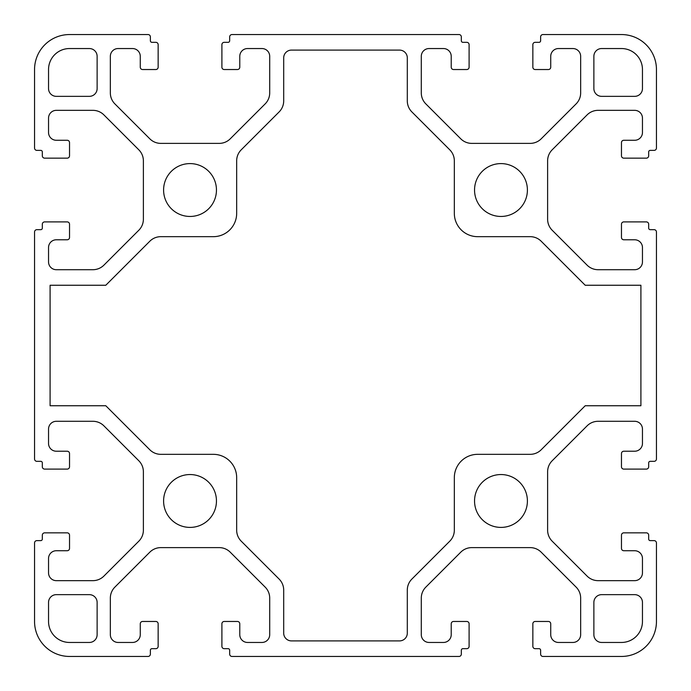 <?xml version="1.0" encoding="UTF-8"?>
<svg xmlns="http://www.w3.org/2000/svg" width="691" height="691" viewBox="0 0 691 691"><rect width="100%" height="100%" fill="white"/><g stroke="black" fill="none" stroke-linecap="round" stroke-linejoin="round"><path stroke-width="1.04" d="M216.456 190.025A26.431 26.431 0 0 1 190.025 216.456A26.431 26.431 0 0 1 163.594 190.025A26.431 26.431 0 0 1 190.025 163.594A26.431 26.431 0 0 1 216.456 190.025M216.456 500.975A26.431 26.431 0 0 1 190.025 527.406A26.431 26.431 0 0 1 163.594 500.975A26.431 26.431 0 0 1 190.025 474.544A26.431 26.431 0 0 1 216.456 500.975M527.406 500.975A26.431 26.431 0 0 1 500.975 527.406A26.431 26.431 0 0 1 474.544 500.975A26.431 26.431 0 0 1 500.975 474.544A26.431 26.431 0 0 1 527.406 500.975M527.406 190.025A26.431 26.431 0 0 1 500.975 216.456A26.431 26.431 0 0 1 474.544 190.025A26.431 26.431 0 0 1 500.975 163.594A26.431 26.431 0 0 1 527.406 190.025M656.45 148.047L656.45 69.532A34.982 34.982 0 0 0 621.468 34.55L542.953 34.55A2.332 2.332 0 0 0 540.621 36.882L540.621 40.769A1.555 1.555 0 0 1 539.066 42.324L535.18 42.324A2.332 2.332 0 0 0 532.847 44.656L532.847 67.2A2.332 2.332 0 0 0 535.18 69.532L548.395 69.532A2.332 2.332 0 0 0 550.727 67.2L550.727 56.317A7.774 7.774 0 0 1 558.501 48.543L572.882 48.543A7.774 7.774 0 0 1 580.656 56.317L580.656 92.914A15.547 15.547 0 0 1 576.104 103.9L541.174 138.831A15.547 15.547 0 0 1 530.187 143.382L471.763 143.382A15.547 15.547 0 0 1 460.776 138.831L425.846 103.9A15.547 15.547 0 0 1 421.294 92.914L421.294 56.317A7.774 7.774 0 0 1 429.068 48.543L443.449 48.543A7.774 7.774 0 0 1 451.223 56.317L451.223 67.2A2.332 2.332 0 0 0 453.555 69.532L466.77 69.532A2.332 2.332 0 0 0 469.103 67.2L469.103 44.656A2.332 2.332 0 0 0 466.77 42.324L462.884 42.324A1.555 1.555 0 0 1 461.329 40.769L461.329 36.882A2.332 2.332 0 0 0 458.997 34.55L232.003 34.55A2.332 2.332 0 0 0 229.671 36.882L229.671 40.769A1.555 1.555 0 0 1 228.116 42.324L224.23 42.324A2.332 2.332 0 0 0 221.897 44.656L221.897 67.2A2.332 2.332 0 0 0 224.23 69.532L237.445 69.532A2.332 2.332 0 0 0 239.777 67.2L239.777 56.317A7.774 7.774 0 0 1 247.551 48.543L261.932 48.543A7.774 7.774 0 0 1 269.706 56.317L269.706 92.914A15.547 15.547 0 0 1 265.154 103.9L230.224 138.831A15.547 15.547 0 0 1 219.237 143.382L160.813 143.382A15.547 15.547 0 0 1 149.826 138.831L114.896 103.9A15.547 15.547 0 0 1 110.344 92.914L110.344 56.317A7.774 7.774 0 0 1 118.118 48.543L132.499 48.543A7.774 7.774 0 0 1 140.273 56.317L140.273 67.2A2.332 2.332 0 0 0 142.605 69.532L155.821 69.532A2.332 2.332 0 0 0 158.153 67.2L158.153 44.656A2.332 2.332 0 0 0 155.821 42.324L151.934 42.324A1.555 1.555 0 0 1 150.379 40.769L150.379 36.882A2.332 2.332 0 0 0 148.047 34.55L69.532 34.55A34.982 34.982 0 0 0 34.55 69.532L34.55 148.047A2.332 2.332 0 0 0 36.882 150.379L40.769 150.379A1.555 1.555 0 0 1 42.324 151.934L42.324 155.821A2.332 2.332 0 0 0 44.656 158.153L67.2 158.153A2.332 2.332 0 0 0 69.532 155.821L69.532 142.605A2.332 2.332 0 0 0 67.2 140.273L56.317 140.273A7.774 7.774 0 0 1 48.543 132.499L48.543 118.118A7.774 7.774 0 0 1 56.317 110.344L92.914 110.344A15.547 15.547 0 0 1 103.9 114.896L138.831 149.826A15.547 15.547 0 0 1 143.382 160.813L143.382 219.237A15.547 15.547 0 0 1 138.831 230.224L103.9 265.154A15.547 15.547 0 0 1 92.914 269.706L56.317 269.706A7.774 7.774 0 0 1 48.543 261.932L48.543 247.551A7.774 7.774 0 0 1 56.317 239.777L67.2 239.777A2.332 2.332 0 0 0 69.532 237.445L69.532 224.23A2.332 2.332 0 0 0 67.2 221.897L44.656 221.897A2.332 2.332 0 0 0 42.324 224.23L42.324 228.116A1.555 1.555 0 0 1 40.769 229.671L36.882 229.671A2.332 2.332 0 0 0 34.55 232.003L34.55 458.997A2.332 2.332 0 0 0 36.882 461.329L40.769 461.329A1.555 1.555 0 0 1 42.324 462.884L42.324 466.77A2.332 2.332 0 0 0 44.656 469.103L67.2 469.103A2.332 2.332 0 0 0 69.532 466.77L69.532 453.555A2.332 2.332 0 0 0 67.2 451.223L56.317 451.223A7.774 7.774 0 0 1 48.543 443.449L48.543 429.068A7.774 7.774 0 0 1 56.317 421.294L92.914 421.294A15.547 15.547 0 0 1 103.9 425.846L138.831 460.776A15.547 15.547 0 0 1 143.382 471.763L143.382 530.187A15.547 15.547 0 0 1 138.831 541.174L103.9 576.104A15.547 15.547 0 0 1 92.914 580.656L56.317 580.656A7.774 7.774 0 0 1 48.543 572.882L48.543 558.501A7.774 7.774 0 0 1 56.317 550.727L67.2 550.727A2.332 2.332 0 0 0 69.532 548.395L69.532 535.18A2.332 2.332 0 0 0 67.2 532.847L44.656 532.847A2.332 2.332 0 0 0 42.324 535.18L42.324 539.066A1.555 1.555 0 0 1 40.769 540.621L36.882 540.621A2.332 2.332 0 0 0 34.55 542.953L34.55 621.468A34.982 34.982 0 0 0 69.532 656.45L148.047 656.45A2.332 2.332 0 0 0 150.379 654.118L150.379 650.231A1.555 1.555 0 0 1 151.934 648.676L155.821 648.676A2.332 2.332 0 0 0 158.153 646.344L158.153 623.8A2.332 2.332 0 0 0 155.821 621.468L142.605 621.468A2.332 2.332 0 0 0 140.273 623.8L140.273 634.683A7.774 7.774 0 0 1 132.499 642.457L118.118 642.457A7.774 7.774 0 0 1 110.344 634.683L110.344 598.086A15.547 15.547 0 0 1 114.896 587.1L149.826 552.169A15.547 15.547 0 0 1 160.813 547.618L219.237 547.618A15.547 15.547 0 0 1 230.224 552.169L265.154 587.1A15.547 15.547 0 0 1 269.706 598.086L269.706 634.683A7.774 7.774 0 0 1 261.932 642.457L247.551 642.457A7.774 7.774 0 0 1 239.777 634.683L239.777 623.8A2.332 2.332 0 0 0 237.445 621.468L224.23 621.468A2.332 2.332 0 0 0 221.897 623.8L221.897 646.344A2.332 2.332 0 0 0 224.23 648.676L228.116 648.676A1.555 1.555 0 0 1 229.671 650.231L229.671 654.118A2.332 2.332 0 0 0 232.003 656.45L458.997 656.45A2.332 2.332 0 0 0 461.329 654.118L461.329 650.231A1.555 1.555 0 0 1 462.884 648.676L466.77 648.676A2.332 2.332 0 0 0 469.103 646.344L469.103 623.8A2.332 2.332 0 0 0 466.77 621.468L453.555 621.468A2.332 2.332 0 0 0 451.223 623.8L451.223 634.683A7.774 7.774 0 0 1 443.449 642.457L429.068 642.457A7.774 7.774 0 0 1 421.294 634.683L421.294 598.086A15.547 15.547 0 0 1 425.846 587.1L460.776 552.169A15.547 15.547 0 0 1 471.763 547.618L530.187 547.618A15.547 15.547 0 0 1 541.174 552.169L576.104 587.1A15.547 15.547 0 0 1 580.656 598.086L580.656 634.683A7.774 7.774 0 0 1 572.882 642.457L558.501 642.457A7.774 7.774 0 0 1 550.727 634.683L550.727 623.8A2.332 2.332 0 0 0 548.395 621.468L535.18 621.468A2.332 2.332 0 0 0 532.847 623.8L532.847 646.344A2.332 2.332 0 0 0 535.18 648.676L539.066 648.676A1.555 1.555 0 0 1 540.621 650.231L540.621 654.118A2.332 2.332 0 0 0 542.953 656.45L621.468 656.45A34.982 34.982 0 0 0 656.45 621.468L656.45 542.953A2.332 2.332 0 0 0 654.118 540.621L650.231 540.621A1.555 1.555 0 0 1 648.676 539.066L648.676 535.18A2.332 2.332 0 0 0 646.344 532.847L623.8 532.847A2.332 2.332 0 0 0 621.468 535.18L621.468 548.395A2.332 2.332 0 0 0 623.8 550.727L634.683 550.727A7.774 7.774 0 0 1 642.457 558.501L642.457 572.882A7.774 7.774 0 0 1 634.683 580.656L598.086 580.656A15.547 15.547 0 0 1 587.1 576.104L552.169 541.174A15.547 15.547 0 0 1 547.618 530.187L547.618 471.763A15.547 15.547 0 0 1 552.169 460.776L587.1 425.846A15.547 15.547 0 0 1 598.086 421.294L634.683 421.294A7.774 7.774 0 0 1 642.457 429.068L642.457 443.449A7.774 7.774 0 0 1 634.683 451.223L623.8 451.223A2.332 2.332 0 0 0 621.468 453.555L621.468 466.77A2.332 2.332 0 0 0 623.8 469.103L646.344 469.103A2.332 2.332 0 0 0 648.676 466.77L648.676 462.884A1.555 1.555 0 0 1 650.231 461.329L654.118 461.329A2.332 2.332 0 0 0 656.45 458.997L656.45 232.003A2.332 2.332 0 0 0 654.118 229.671L650.231 229.671A1.555 1.555 0 0 1 648.676 228.116L648.676 224.23A2.332 2.332 0 0 0 646.344 221.897L623.8 221.897A2.332 2.332 0 0 0 621.468 224.23L621.468 237.445A2.332 2.332 0 0 0 623.8 239.777L634.683 239.777A7.774 7.774 0 0 1 642.457 247.551L642.457 261.932A7.774 7.774 0 0 1 634.683 269.706L598.086 269.706A15.547 15.547 0 0 1 587.1 265.154L552.169 230.224A15.547 15.547 0 0 1 547.618 219.237L547.618 160.813A15.547 15.547 0 0 1 552.169 149.826L587.1 114.896A15.547 15.547 0 0 1 598.086 110.344L634.683 110.344A7.774 7.774 0 0 1 642.457 118.118L642.457 132.499A7.774 7.774 0 0 1 634.683 140.273L623.8 140.273A2.332 2.332 0 0 0 621.468 142.605L621.468 155.821A2.332 2.332 0 0 0 623.8 158.153L646.344 158.153A2.332 2.332 0 0 0 648.676 155.821L648.676 151.934A1.555 1.555 0 0 1 650.231 150.379L654.118 150.379A2.332 2.332 0 0 0 656.45 148.047M593.871 88.578L593.871 56.317A7.774 7.774 0 0 1 601.645 48.543L621.468 48.543A20.989 20.989 0 0 1 642.457 69.532L642.457 88.578A7.774 7.774 0 0 1 634.683 96.351L601.645 96.351A7.774 7.774 0 0 1 593.871 88.578M48.543 88.578L48.543 69.532A20.989 20.989 0 0 1 69.532 48.543L89.355 48.543A7.774 7.774 0 0 1 97.129 56.317L97.129 88.578A7.774 7.774 0 0 1 89.355 96.351L56.317 96.351A7.774 7.774 0 0 1 48.543 88.578M89.355 642.457L69.532 642.457A20.989 20.989 0 0 1 48.543 621.468L48.543 602.422A7.774 7.774 0 0 1 56.317 594.649L89.355 594.649A7.774 7.774 0 0 1 97.129 602.422L97.129 634.683A7.774 7.774 0 0 1 89.355 642.457M601.645 594.649L634.683 594.649A7.774 7.774 0 0 1 642.457 602.422L642.457 621.468A20.989 20.989 0 0 1 621.468 642.457L601.645 642.457A7.774 7.774 0 0 1 593.871 634.683L593.871 602.422A7.774 7.774 0 0 1 601.645 594.649M105.792 285.253L149.826 241.219A15.547 15.547 0 0 1 160.813 236.668L213.346 236.668A23.321 23.321 0 0 0 236.668 213.346L236.668 160.813A15.547 15.547 0 0 1 241.219 149.826L279.147 111.899A15.547 15.547 0 0 0 283.699 100.903L283.699 57.871A7.774 7.774 0 0 1 291.472 50.098L399.528 50.098A7.774 7.774 0 0 1 407.301 57.871L407.301 100.903A15.547 15.547 0 0 0 411.853 111.899L449.781 149.826A15.547 15.547 0 0 1 454.332 160.813L454.332 213.346A23.321 23.321 0 0 0 477.654 236.668L530.187 236.668A15.547 15.547 0 0 1 541.174 241.219L585.208 285.253L640.903 285.253L640.903 405.747L585.208 405.747L541.174 449.781A15.547 15.547 0 0 1 530.187 454.332L477.654 454.332A23.321 23.321 0 0 0 454.332 477.654L454.332 530.187A15.547 15.547 0 0 1 449.781 541.174L411.853 579.101A15.547 15.547 0 0 0 407.301 590.097L407.301 633.129A7.774 7.774 0 0 1 399.528 640.903L291.472 640.903A7.774 7.774 0 0 1 283.699 633.129L283.699 590.097A15.547 15.547 0 0 0 279.147 579.101L241.219 541.174A15.547 15.547 0 0 1 236.668 530.187L236.668 477.654A23.321 23.321 0 0 0 213.346 454.332L160.813 454.332A15.547 15.547 0 0 1 149.826 449.781L105.792 405.747L50.098 405.747L50.098 285.253L105.792 285.253"/></g></svg>
